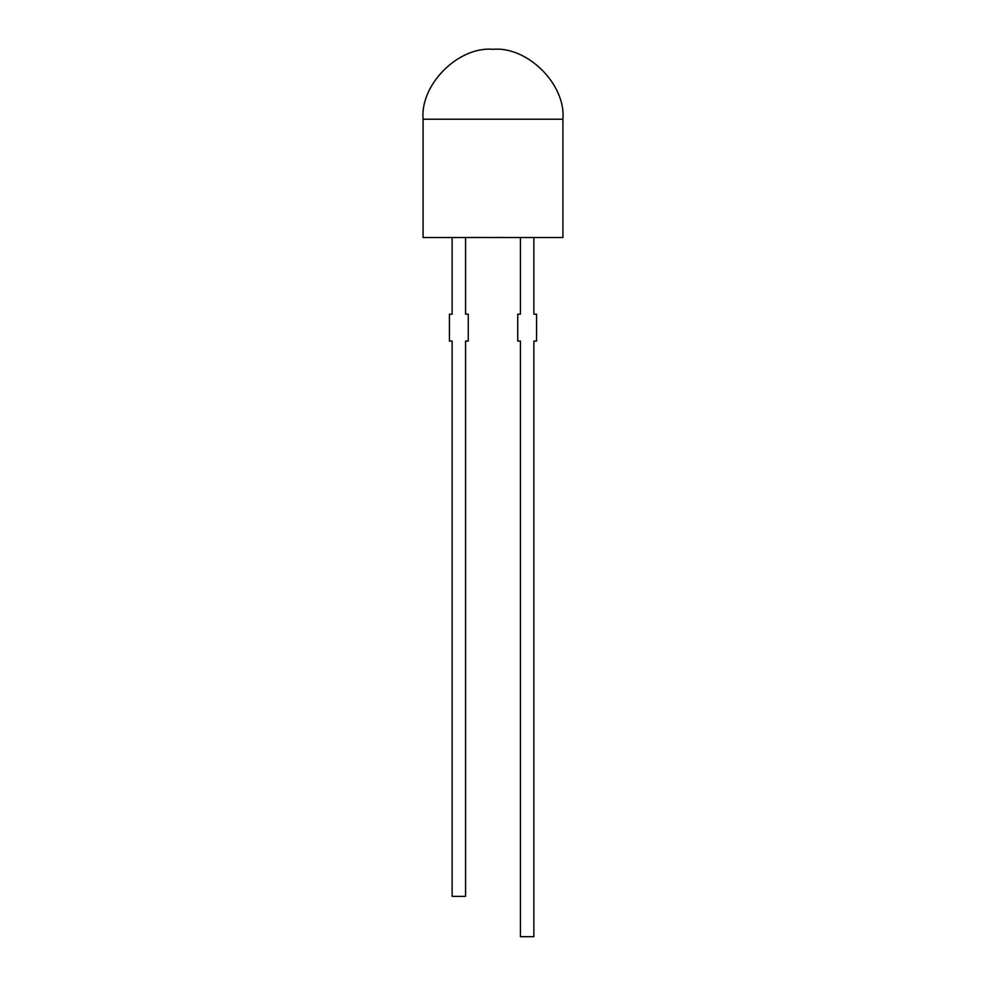 <?xml version="1.0" encoding="UTF-8"?>
<svg xmlns="http://www.w3.org/2000/svg" width="986" height="986" viewBox="0 0 986 986"><rect width="100%" height="100%" fill="white"/><g stroke="black" fill="none" stroke-linecap="round" stroke-linejoin="round"><path stroke-width="0.74" stroke-dasharray="4.93 3.7" d="M562.92 237.54L423.08 237.54M504.795 237.269L502.613 237.54L504.795 237.54M499.964 237.54L499.273 237.54L499.964 237.54M495.638 237.54L493.703 237.269L495.638 237.54M490.732 237.54L488.699 237.54L490.732 237.54M485.013 237.54L485.63 237.54M481.747 237.269L478.272 237.54L481.747 237.54M474.537 237.269L471.061 237.54L474.537 237.54M520.423 237.54L533.87 237.54L520.423 237.54L520.423 314.177L517.736 314.177L517.736 341.07L520.423 341.07L520.423 936.7L533.87 936.7L533.87 341.07L536.569 341.07L536.569 314.177L533.87 314.177L533.87 237.54M452.13 237.54L465.577 237.54L452.13 237.54L452.13 314.177L449.431 314.177L449.431 341.07L452.13 341.07L452.13 896.36L465.577 896.36L465.577 341.07L468.264 341.07L468.264 314.177L465.577 314.177L465.577 237.54M477.495 237.54L478.136 237.54M482.844 237.54L482.154 237.54L482.844 237.54M488.119 237.54L486.073 237.54L488.119 237.54M493.283 237.54L491.348 237.54L493.283 237.54M498.768 237.269L496.217 237.54L498.768 237.54M500.432 237.269L502.305 237.269L500.432 237.54M507.593 237.54L506.262 237.54M473.243 237.269L471.061 237.269L473.243 237.54M478.136 237.269L477.507 237.54M477.507 237.269L476.842 237.54M475.991 237.269L475.289 237.54M475.289 237.269L474.673 237.54M474.673 237.269L475.351 237.54M480.453 237.269L478.272 237.269L480.453 237.54M482.844 237.269L482.154 237.54L482.844 237.269M485.63 237.269L483.386 237.54M483.386 237.269L484.73 237.54M484.619 237.269L483.966 237.54M483.966 237.269L483.313 237.54M483.313 237.269L485.457 237.54M485.457 237.269L484.2 237.54M487.084 237.269L488.119 237.269L487.084 237.54M489.722 237.269L490.732 237.269L489.722 237.54M489.339 237.269L488.699 237.54L489.339 237.269M493.283 237.269L491.348 237.54L493.283 237.269M495.638 237.269L494.38 237.54L495.638 237.269M498.164 237.269L496.217 237.54L498.164 237.269M497.08 237.269L498.053 237.54L497.08 237.269M499.964 237.269L499.273 237.54L499.964 237.269M502.613 237.269L503.71 237.269L502.613 237.54M506.262 237.269L507.174 237.54M507.174 237.269L507.926 237.54M562.92 119.22L423.08 119.22"/><path stroke-width="1.48" d="M562.92 119.22C566.038 84.623 527.596 46.169 493 49.3C458.404 46.169 419.962 84.623 423.08 119.22L423.08 237.54L562.92 237.54L562.92 119.22L423.08 119.22M533.87 237.54L533.87 314.177L536.569 314.177L536.569 341.07L533.87 341.07L533.87 936.7L520.423 936.7L520.423 341.07L517.736 341.07L517.736 314.177L520.423 314.177L520.423 237.54M465.577 237.54L465.577 314.177L468.264 314.177L468.264 341.07L465.577 341.07L465.577 896.36L452.13 896.36L452.13 341.07L449.431 341.07L449.431 314.177L452.13 314.177L452.13 237.54"/></g></svg>
